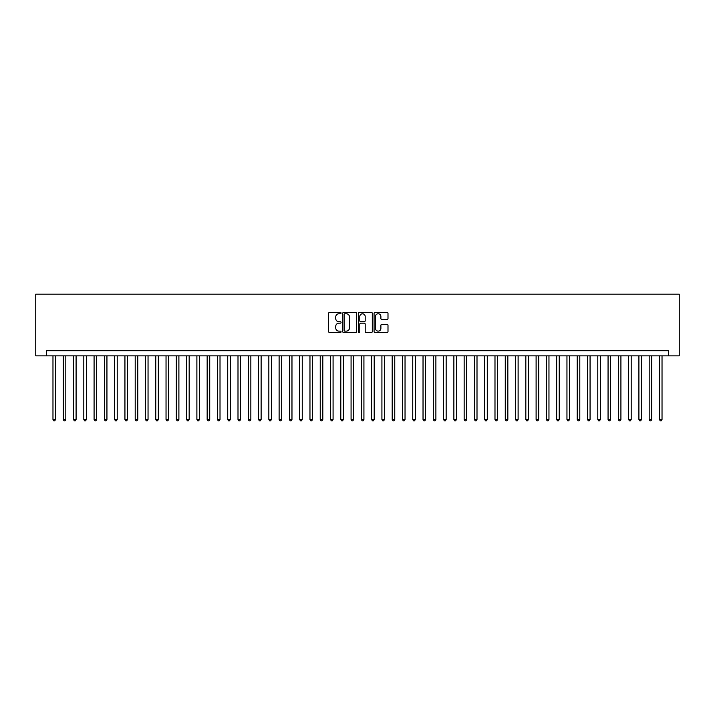 <?xml version="1.0" encoding="UTF-8"?>
<svg xmlns="http://www.w3.org/2000/svg" width="715" height="715" viewBox="0 0 715 715"><rect width="100%" height="100%" fill="white"/><g stroke="black" fill="none" stroke-linecap="round" stroke-linejoin="round"><path stroke-width="1.07" d="M341.055 313.063A0.706 0.706 0 0 0 340.349 312.357L329.624 312.357A1.01 1.01 0 0 0 328.614 313.367L328.614 331.528A1.01 1.01 0 0 0 329.624 332.538L340.349 332.538A0.706 0.706 0 0 0 341.055 331.832A0.706 0.706 0 0 0 340.349 331.125L338.964 331.125A3.226 3.226 0 0 1 335.728 327.899L335.728 326.38A3.226 3.226 0 0 1 338.964 323.153L340.349 323.153A0.706 0.706 0 0 0 341.055 322.447A0.706 0.706 0 0 0 340.349 321.741L338.964 321.741A3.226 3.226 0 0 1 335.728 318.515L335.728 316.995A3.226 3.226 0 0 1 338.964 313.769L340.349 313.769A0.706 0.706 0 0 0 341.055 313.063M386.985 319.471A1.01 1.01 0 0 0 387.995 318.461L387.995 313.367A1.01 1.01 0 0 0 386.985 312.357L375.08 312.357A1.01 1.01 0 0 0 374.07 313.367L374.07 331.528A1.01 1.01 0 0 0 375.08 332.538L386.985 332.538A1.01 1.01 0 0 0 387.995 331.528L387.995 325.37A1.01 1.01 0 0 0 386.985 324.36L381.89 324.36A1.01 1.01 0 0 0 380.881 325.37L380.881 328.426A2.699 2.699 0 0 1 378.181 331.125A2.699 2.699 0 0 1 375.482 328.426L375.482 316.468A2.699 2.699 0 0 1 378.181 313.769A2.699 2.699 0 0 1 380.881 316.468L380.881 318.461A1.01 1.01 0 0 0 381.89 319.471L386.985 319.471M668.453 355.856L679.25 355.856L679.25 294.178L35.75 294.178L35.75 355.856L668.453 355.856L668.453 350.716L46.547 350.716L46.547 355.856M356.615 313.367A1.01 1.01 0 0 0 355.605 312.357L343.701 312.357A1.01 1.01 0 0 0 342.691 313.367L342.691 331.528A1.01 1.01 0 0 0 343.701 332.538L355.605 332.538A1.01 1.01 0 0 0 356.615 331.528L356.615 313.367M359.395 312.357L371.3 312.357A1.01 1.01 0 0 1 372.309 313.367L372.309 331.528A1.01 1.01 0 0 1 371.3 332.538L366.205 332.538A1.01 1.01 0 0 1 365.195 331.528L365.195 324.163A1.01 1.01 0 0 0 364.185 323.153L360.807 323.153A1.01 1.01 0 0 0 359.797 324.163L359.797 331.832A0.706 0.706 0 0 1 359.091 332.538A0.706 0.706 0 0 1 358.385 331.832L358.385 313.367A1.01 1.01 0 0 1 359.395 312.357M344.809 313.769A0.706 0.706 0 0 0 344.103 314.475L344.103 330.419A0.706 0.706 0 0 0 344.809 331.125L346.274 331.125A3.226 3.226 0 0 0 349.501 327.899L349.501 316.995A3.226 3.226 0 0 0 346.274 313.769L344.809 313.769M365.195 316.522A2.699 2.699 0 0 0 362.496 313.822A2.699 2.699 0 0 0 359.797 316.522L359.797 320.731A1.01 1.01 0 0 0 360.807 321.741L364.185 321.741A1.01 1.01 0 0 0 365.195 320.731L365.195 316.522M52.973 355.856L52.973 419.482L55.538 419.482L55.538 355.856M55.538 419.482L54.769 420.822L53.741 420.822L52.973 419.482M63.251 355.856L63.251 419.482L65.816 419.482L65.816 355.856M65.816 419.482L65.047 420.822L64.019 420.822L63.251 419.482M73.529 355.856L73.529 419.482L76.094 419.482L76.094 355.856M76.094 419.482L75.325 420.822L74.297 420.822L73.529 419.482M83.807 355.856L83.807 419.482L86.381 419.482L86.381 355.856M86.381 419.482L85.603 420.822L84.576 420.822L83.807 419.482M94.085 355.856L94.085 419.482L96.659 419.482L96.659 355.856M96.659 419.482L95.882 420.822L94.854 420.822L94.085 419.482M104.363 355.856L104.363 419.482L106.937 419.482L106.937 355.856M106.937 419.482L106.169 420.822L105.141 420.822L104.363 419.482M114.641 355.856L114.641 419.482L117.215 419.482L117.215 355.856M117.215 419.482L116.447 420.822L115.419 420.822L114.641 419.482M124.928 355.856L124.928 419.482L127.493 419.482L127.493 355.856M127.493 419.482L126.725 420.822L125.697 420.822L124.928 419.482M135.207 355.856L135.207 419.482L137.772 419.482L137.772 355.856M137.772 419.482L137.003 420.822L135.975 420.822L135.207 419.482M145.485 355.856L145.485 419.482L148.05 419.482L148.05 355.856M148.05 419.482L147.281 420.822L146.253 420.822L145.485 419.482M155.763 355.856L155.763 419.482L158.337 419.482L158.337 355.856M158.337 419.482L157.559 420.822L156.531 420.822L155.763 419.482M166.041 355.856L166.041 419.482L168.615 419.482L168.615 355.856M168.615 419.482L167.846 420.822L166.818 420.822L166.041 419.482M176.319 355.856L176.319 419.482L178.893 419.482L178.893 355.856M178.893 419.482L178.124 420.822L177.097 420.822L176.319 419.482M186.606 355.856L186.606 419.482L189.171 419.482L189.171 355.856M189.171 419.482L188.403 420.822L187.375 420.822L186.606 419.482M196.884 355.856L196.884 419.482L199.449 419.482L199.449 355.856M199.449 419.482L198.681 420.822L197.653 420.822L196.884 419.482M207.162 355.856L207.162 419.482L209.727 419.482L209.727 355.856M209.727 419.482L208.959 420.822L207.931 420.822L207.162 419.482M217.44 355.856L217.44 419.482L220.014 419.482L220.014 355.856M220.014 419.482L219.237 420.822L218.209 420.822L217.44 419.482M227.719 355.856L227.719 419.482L230.293 419.482L230.293 355.856M230.293 419.482L229.524 420.822L228.487 420.822L227.719 419.482M237.997 355.856L237.997 419.482L240.571 419.482L240.571 355.856M240.571 419.482L239.802 420.822L238.774 420.822L237.997 419.482M248.284 355.856L248.284 419.482L250.849 419.482L250.849 355.856M250.849 419.482L250.08 420.822L249.052 420.822L248.284 419.482M258.562 355.856L258.562 419.482L261.127 419.482L261.127 355.856M261.127 419.482L260.358 420.822L259.331 420.822L258.562 419.482M268.84 355.856L268.84 419.482L271.405 419.482L271.405 355.856M271.405 419.482L270.636 420.822L269.609 420.822L268.84 419.482M279.118 355.856L279.118 419.482L281.692 419.482L281.692 355.856M281.692 419.482L280.915 420.822L279.887 420.822L279.118 419.482M289.396 355.856L289.396 419.482L291.97 419.482L291.97 355.856M291.97 419.482L291.193 420.822L290.165 420.822L289.396 419.482M299.674 355.856L299.674 419.482L302.248 419.482L302.248 355.856M302.248 419.482L301.48 420.822L300.452 420.822L299.674 419.482M309.961 355.856L309.961 419.482L312.526 419.482L312.526 355.856M312.526 419.482L311.758 420.822L310.73 420.822L309.961 419.482M320.24 355.856L320.24 419.482L322.805 419.482L322.805 355.856M322.805 419.482L322.036 420.822L321.008 420.822L320.24 419.482M330.518 355.856L330.518 419.482L333.083 419.482L333.083 355.856M333.083 419.482L332.314 420.822L331.286 420.822L330.518 419.482M340.796 355.856L340.796 419.482L343.37 419.482L343.37 355.856M343.37 419.482L342.592 420.822L341.564 420.822L340.796 419.482M351.074 355.856L351.074 419.482L353.648 419.482L353.648 355.856M353.648 419.482L352.87 420.822L351.843 420.822L351.074 419.482M361.352 355.856L361.352 419.482L363.926 419.482L363.926 355.856M363.926 419.482L363.157 420.822L362.13 420.822L361.352 419.482M371.63 355.856L371.63 419.482L374.204 419.482L374.204 355.856M374.204 419.482L373.436 420.822L372.408 420.822L371.63 419.482M381.917 355.856L381.917 419.482L384.482 419.482L384.482 355.856M384.482 419.482L383.714 420.822L382.686 420.822L381.917 419.482M392.195 355.856L392.195 419.482L394.76 419.482L394.76 355.856M394.76 419.482L393.992 420.822L392.964 420.822L392.195 419.482M402.474 355.856L402.474 419.482L405.039 419.482L405.039 355.856M405.039 419.482L404.27 420.822L403.242 420.822L402.474 419.482M412.752 355.856L412.752 419.482L415.326 419.482L415.326 355.856M415.326 419.482L414.548 420.822L413.52 420.822L412.752 419.482M423.03 355.856L423.03 419.482L425.604 419.482L425.604 355.856M425.604 419.482L424.835 420.822L423.807 420.822L423.03 419.482M433.308 355.856L433.308 419.482L435.882 419.482L435.882 355.856M435.882 419.482L435.113 420.822L434.085 420.822L433.308 419.482M443.595 355.856L443.595 419.482L446.16 419.482L446.16 355.856M446.16 419.482L445.391 420.822L444.364 420.822L443.595 419.482M453.873 355.856L453.873 419.482L456.438 419.482L456.438 355.856M456.438 419.482L455.67 420.822L454.642 420.822L453.873 419.482M464.151 355.856L464.151 419.482L466.716 419.482L466.716 355.856M466.716 419.482L465.948 420.822L464.92 420.822L464.151 419.482M474.429 355.856L474.429 419.482L477.003 419.482L477.003 355.856M477.003 419.482L476.226 420.822L475.198 420.822L474.429 419.482M484.707 355.856L484.707 419.482L487.281 419.482L487.281 355.856M487.281 419.482L486.513 420.822L485.476 420.822L484.707 419.482M494.986 355.856L494.986 419.482L497.56 419.482L497.56 355.856M497.56 419.482L496.791 420.822L495.763 420.822L494.986 419.482M505.273 355.856L505.273 419.482L507.838 419.482L507.838 355.856M507.838 419.482L507.069 420.822L506.041 420.822L505.273 419.482M515.551 355.856L515.551 419.482L518.116 419.482L518.116 355.856M518.116 419.482L517.347 420.822L516.319 420.822L515.551 419.482M525.829 355.856L525.829 419.482L528.394 419.482L528.394 355.856M528.394 419.482L527.625 420.822L526.598 420.822L525.829 419.482M536.107 355.856L536.107 419.482L538.681 419.482L538.681 355.856M538.681 419.482L537.903 420.822L536.876 420.822L536.107 419.482M546.385 355.856L546.385 419.482L548.959 419.482L548.959 355.856M548.959 419.482L548.182 420.822L547.154 420.822L546.385 419.482M556.663 355.856L556.663 419.482L559.237 419.482L559.237 355.856M559.237 419.482L558.469 420.822L557.441 420.822L556.663 419.482M566.95 355.856L566.95 419.482L569.515 419.482L569.515 355.856M569.515 419.482L568.747 420.822L567.719 420.822L566.95 419.482M577.228 355.856L577.228 419.482L579.794 419.482L579.794 355.856M579.794 419.482L579.025 420.822L577.997 420.822L577.228 419.482M587.507 355.856L587.507 419.482L590.072 419.482L590.072 355.856M590.072 419.482L589.303 420.822L588.275 420.822L587.507 419.482M597.785 355.856L597.785 419.482L600.359 419.482L600.359 355.856M600.359 419.482L599.581 420.822L598.553 420.822L597.785 419.482M608.063 355.856L608.063 419.482L610.637 419.482L610.637 355.856M610.637 419.482L609.859 420.822L608.831 420.822L608.063 419.482M618.341 355.856L618.341 419.482L620.915 419.482L620.915 355.856M620.915 419.482L620.146 420.822L619.119 420.822L618.341 419.482M628.619 355.856L628.619 419.482L631.193 419.482L631.193 355.856M631.193 419.482L630.424 420.822L629.397 420.822L628.619 419.482M638.906 355.856L638.906 419.482L641.471 419.482L641.471 355.856M641.471 419.482L640.703 420.822L639.675 420.822L638.906 419.482M649.184 355.856L649.184 419.482L651.749 419.482L651.749 355.856M651.749 419.482L650.981 420.822L649.953 420.822L649.184 419.482M659.462 355.856L659.462 419.482L662.027 419.482L662.027 355.856M662.027 419.482L661.259 420.822L660.231 420.822L659.462 419.482"/></g></svg>

